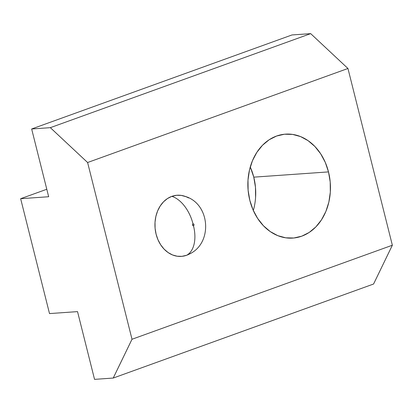 <?xml version="1.0" encoding="UTF-8"?>
<svg xmlns="http://www.w3.org/2000/svg" width="413" height="413" viewBox="0 0 413 413"><rect width="100%" height="100%" fill="white"/><g stroke="black" fill="none" stroke-linecap="round" stroke-linejoin="round"><path stroke-width="0.62" d="M185.938 196.676L181.25 195.401L176.49 195.292L171.834 196.356A30.65 18.275 70.1 0 1 193.01 223.892A0.976 0.769 -94 0 1 193.48 225.766A0.976 0.769 -94 0 1 193.01 223.892A30.65 18.275 -109.9 0 0 171.834 196.356A30.65 24.259 86 0 0 156.093 234.171A30.65 24.259 86 0 0 186.63 255.27A30.65 18.275 -109.9 0 0 193.48 225.766L193.981 224.564L193.599 223.98L193.01 223.892L192.51 225.095L192.892 225.679L193.48 225.766A30.65 18.275 70.1 0 1 186.63 255.27L189.521 253.964M328.495 171.901A52.1 41.243 -94 0 1 292.812 238.084A52.1 41.243 -94 0 1 249.813 200.32L253.024 209.819L257.624 218.405L263.432 225.746L270.231 231.569L277.758 235.642L285.724 237.816L293.819 238.002L301.733 236.19L309.167 232.457L315.831 226.938L321.474 219.855L325.867 211.477L328.856 202.117L330.317 192.148L330.194 181.947L328.495 171.901L325.289 162.407L320.689 153.822L314.876 146.476L308.083 140.657L300.556 136.579L292.59 134.411L284.495 134.225L276.576 136.037L269.142 139.77L262.482 145.283L256.84 152.366L252.441 160.75L249.457 170.104L247.996 180.078L248.115 190.279L249.813 200.32A52.1 41.243 -94 0 1 285.502 134.137A52.1 41.243 -94 0 1 328.495 171.901L253.768 177.156L328.495 171.901M253.319 210.491A52.1 41.243 86 0 0 253.768 177.156L255.466 187.197L255.585 197.404M392.35 245.229L132.005 339.259L87.608 162.516L347.952 68.486L392.35 245.229L373.574 284.02L113.229 378.05L373.574 284.02L392.35 245.229L132.005 339.259L113.229 378.05L132.005 339.259L87.608 162.516L50.34 127.663L310.684 33.634L347.952 68.486L87.608 162.516L50.34 127.663L31.656 128.98L292.001 34.95L310.684 33.634L50.34 127.663L31.656 128.98L48.672 196.733L20.65 198.699L46.798 189.257L20.65 198.699L49.508 313.586L77.53 311.614L94.546 379.366L113.229 378.05L94.546 379.366L77.53 311.614L49.508 313.586L20.65 198.699L48.672 196.733L31.656 128.98L292.001 34.95L310.684 33.634L347.952 68.486L392.35 245.229M188.56 197.946A30.65 24.259 86 0 0 171.834 196.356L167.461 198.555L163.543 201.797L160.223 205.963L157.637 210.893L155.882 216.397L155.02 222.261L155.092 228.265L156.093 234.171L157.978 239.757L160.683 244.811L164.1 249.127L168.101 252.555L172.526 254.95L177.213 256.225L181.973 256.334L186.63 255.27A30.65 24.259 86 0 0 190.615 253.324M250.557 167.657L253.768 177.156A52.1 41.243 86 0 0 250.263 166.986M189.35 254.057C212.932 243.298 210.346 203.929 185.303 196.433"/></g></svg>
